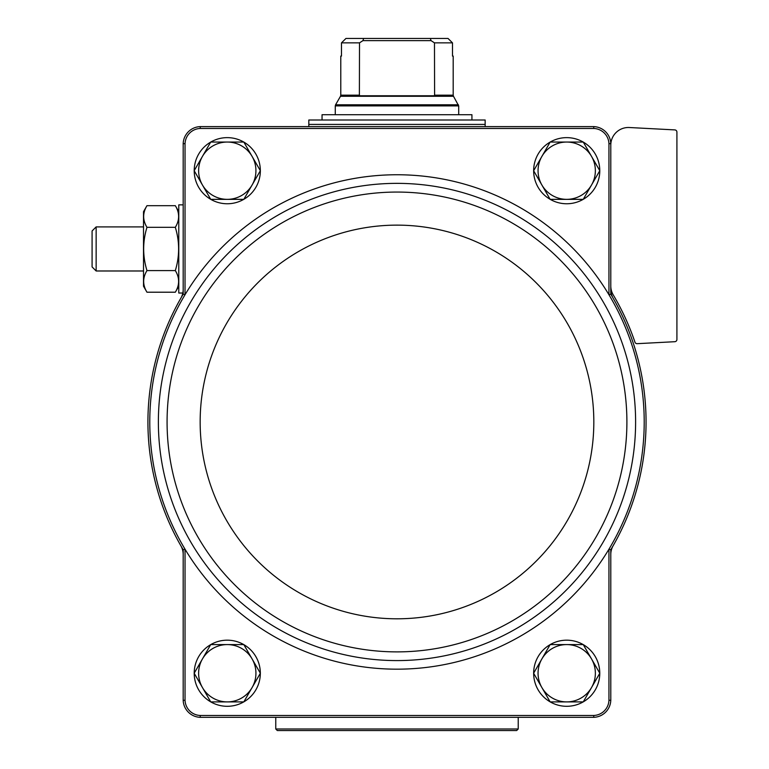 <?xml version="1.0" encoding="UTF-8"?>
<svg xmlns="http://www.w3.org/2000/svg" width="769" height="769" viewBox="0 0 769 769"><rect width="100%" height="100%" fill="white"/><g stroke="black" fill="none" stroke-linecap="round" stroke-linejoin="round"><path stroke-width="1.15" d="M610.788 549.739A249.069 249.069 0 0 0 613.124 545.75A17.629 17.629 0 0 0 610.788 554.516L610.788 549.739L608.942 549.22A247.224 247.224 0 0 0 608.942 294.719L608.942 143.668A15.793 15.793 0 0 0 593.745 128.461L200.238 128.461A15.793 15.793 0 0 0 185.041 143.668L183.185 143.63L183.185 294.21L185.041 294.719A247.224 247.224 0 0 0 185.041 549.22A247.224 247.224 0 0 0 608.942 549.22L608.942 700.271A15.793 15.793 0 0 1 593.745 715.478L200.238 715.478A15.793 15.793 0 0 1 185.041 700.271L183.185 700.309L183.185 554.516A17.629 17.629 0 0 0 180.859 545.75A249.069 249.069 0 0 0 183.185 549.739L183.185 554.516M183.185 549.739L185.041 549.22L185.041 700.271M610.788 294.21L610.788 289.432A17.629 17.629 0 0 0 613.124 298.189A249.069 249.069 0 0 0 610.788 294.21L608.942 294.719A247.224 247.224 0 0 0 185.031 294.719L185.041 143.668M608.942 143.668L610.788 143.63L610.788 289.432M183.185 700.309A17.649 17.649 0 0 0 200.209 717.323L593.774 717.323A17.649 17.649 0 0 0 610.788 700.309L608.942 700.271M610.788 700.309L610.788 554.516M610.788 143.63A17.649 17.649 0 0 0 593.774 126.616L200.209 126.616A17.649 17.649 0 0 0 183.185 143.63M200.238 128.461L200.209 126.616M593.774 126.616L593.745 128.461M200.209 717.323L200.238 715.478M593.745 715.478L593.774 717.323M183.185 294.21A249.069 249.069 0 0 0 180.859 298.189A17.629 17.629 0 0 0 183.185 289.432M610.788 145.13A17.629 17.629 0 0 1 629.35 127.519L674.826 129.903A2.201 2.201 0 0 1 676.912 132.105L676.912 339.504A2.201 2.201 0 0 1 674.826 341.705L637.165 343.676A2.201 2.201 0 0 1 634.963 342.186A251.271 251.271 0 0 0 613.249 294.912A17.629 17.629 0 0 1 610.788 285.933M613.124 545.75A249.069 249.069 0 0 0 613.124 298.189M180.859 298.189A249.069 249.069 0 0 0 180.859 545.75M194.211 170.66A33.057 33.057 0 0 1 210.706 142.082M210.773 142.044A33.057 33.057 0 0 1 243.763 142.044M243.84 142.082A33.057 33.057 0 0 1 260.335 170.66M260.355 170.699L243.811 199.354L210.725 199.354L194.182 170.699L210.725 142.044L243.811 142.044L260.355 170.699A33.057 33.057 0 0 1 243.84 199.306M243.763 199.354A33.057 33.057 0 0 1 210.773 199.354M210.706 199.306A33.057 33.057 0 0 1 194.211 170.737M194.211 673.202A33.057 33.057 0 0 1 210.706 644.633M210.773 644.585A33.057 33.057 0 0 1 243.763 644.585M243.84 644.633A33.057 33.057 0 0 1 260.335 673.202M260.335 673.288A33.057 33.057 0 0 1 243.84 701.857M243.763 701.895A33.057 33.057 0 0 1 210.773 701.895M210.706 701.857A33.057 33.057 0 0 1 194.211 673.288M533.648 170.66A33.057 33.057 0 0 1 550.143 142.082M550.21 142.044A33.057 33.057 0 0 1 583.2 142.044M583.277 142.082A33.057 33.057 0 0 1 599.772 170.66M550.143 199.306A33.057 33.057 0 0 1 533.648 170.737L550.162 142.044L583.248 142.044L599.791 170.699A33.057 33.057 0 0 1 583.277 199.306M583.2 199.354A33.057 33.057 0 0 1 550.21 199.354M533.648 673.202A33.057 33.057 0 0 1 550.143 644.633M550.21 644.585A33.057 33.057 0 0 1 583.2 644.585M583.277 644.633A33.057 33.057 0 0 1 599.772 673.202M599.772 673.288A33.057 33.057 0 0 1 583.277 701.857M583.2 701.895A33.057 33.057 0 0 1 550.21 701.895M550.143 701.857A33.057 33.057 0 0 1 533.648 673.288M550.162 701.895L533.619 673.24L550.162 644.585L583.248 644.585L599.791 673.24L591.524 687.573L583.248 701.895L550.162 701.895M566.705 644.585A28.655 28.655 0 0 1 591.524 687.573A28.655 28.655 0 0 1 541.895 687.573A28.655 28.655 0 0 1 566.705 644.585M599.791 170.699L583.248 199.354L550.162 199.354L533.619 170.699M566.705 142.044A28.655 28.655 0 0 1 591.524 185.021A28.655 28.655 0 0 1 541.895 185.021A28.655 28.655 0 0 1 566.705 142.044M210.725 701.895L194.182 673.24L210.725 644.585L243.811 644.585L260.355 673.24L252.088 687.573L243.811 701.895L210.725 701.895M227.268 644.585A28.655 28.655 0 0 1 252.088 687.573A28.655 28.655 0 0 1 202.458 687.573A28.655 28.655 0 0 1 227.268 644.585M227.268 142.044A28.655 28.655 0 0 1 252.088 185.021A28.655 28.655 0 0 1 202.458 185.021A28.655 28.655 0 0 1 227.268 142.044M359.507 95.164L340.782 95.164L340.782 56.079L341.484 56.079L341.484 42.862L345.944 38.45L341.484 42.862L359.507 42.862L359.383 95.76L434.6 95.76L434.475 42.862L431.082 40.651L430.294 38.45L363.689 38.45L362.901 40.651L359.507 42.862M434.475 42.862L452.499 42.862L448.029 38.45L452.499 42.862L452.499 56.079L453.191 56.079L453.191 95.164L434.475 95.164M363.689 38.45L345.944 38.45M448.029 38.45L430.294 38.45M485.152 120.002L308.821 120.002L308.821 124.415L485.152 124.415L485.152 120.002M322.048 120.002L322.048 114.716L471.935 114.716L471.935 120.002M431.082 40.651L362.901 40.651M182.82 293.027L178.783 293.027L178.783 204.862L183.185 204.862M146.966 205.679L143.515 211.658L143.515 286.231L146.966 292.21C142.573 285.02 142.573 277.801 146.966 270.582C142.573 256.135 142.573 241.716 146.966 227.316C142.573 220.117 142.573 212.907 146.966 205.679L175.322 205.679C179.715 212.878 179.715 220.088 175.322 227.316C179.715 241.754 179.715 256.173 175.322 270.582L146.966 270.582M175.322 227.316L146.966 227.316M175.322 270.582C179.715 277.772 179.715 284.982 175.322 292.21L146.966 292.21M96.144 270.986L96.144 226.903L92.088 230.96L92.088 266.93L96.144 270.986L143.515 270.986M518.219 728.993L275.763 728.993L277.321 730.55L516.662 730.55L518.219 728.993L518.219 717.323M192.413 299.141A238.621 238.621 0 0 0 333.265 651.92A238.621 238.621 0 0 0 635.607 421.97A238.621 238.621 0 0 0 192.413 299.141M626.898 421.97A229.912 229.912 0 0 0 282.031 222.866A229.912 229.912 0 0 0 282.031 621.083A229.912 229.912 0 0 0 626.898 421.97M593.822 421.97A196.826 196.826 0 0 0 298.574 251.511A196.826 196.826 0 0 0 298.574 592.428A196.826 196.826 0 0 0 593.822 421.97M453.191 95.164L453.489 96.269L340.494 96.269L340.782 95.164M453.489 96.269L458.709 105.891L335.274 105.891L335.274 114.716M458.411 104.786L335.572 104.786L335.274 105.891M484.71 124.415L309.263 124.415M458.709 105.891L458.709 114.716M340.494 96.269L335.572 104.786M308.821 124.857L308.821 126.616M485.152 124.857L485.152 126.616M178.783 211.658L175.322 205.679M178.783 286.231L175.322 292.21M96.144 226.903L143.515 226.903M275.763 728.993L275.763 717.323"/></g></svg>
